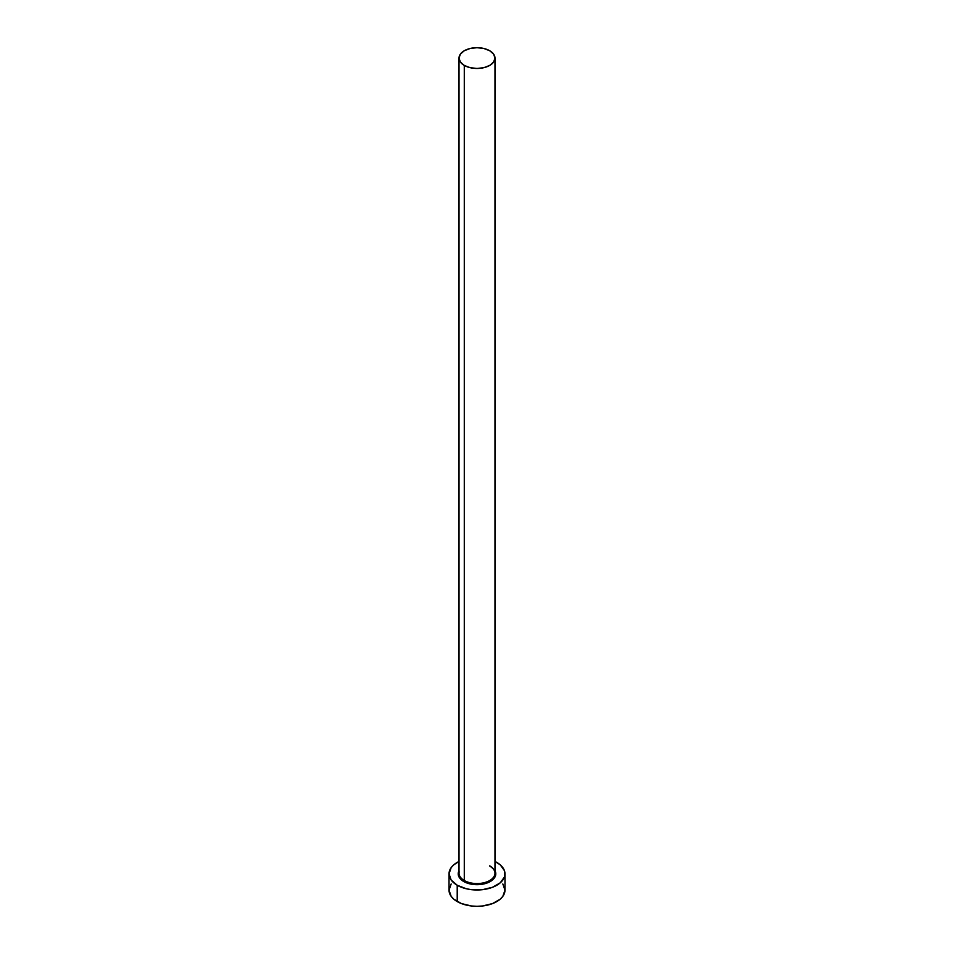 <?xml version="1.0" encoding="UTF-8"?>
<svg xmlns="http://www.w3.org/2000/svg" width="954" height="954" viewBox="0 0 954 954"><rect width="100%" height="100%" fill="white"/><g stroke="black" fill="none" stroke-linecap="round" stroke-linejoin="round"><path stroke-width="1.43" d="M459.184 871.789A17.983 10.387 0 0 0 464.288 880.518L463.716 881.508A18.782 10.84 180 0 1 459.017 870.704L458.218 873.828L459.649 877.978L463.716 881.508L464.288 880.518A17.983 10.387 0 0 0 483.881 882.772A17.983 10.387 0 0 0 494.983 873.184L494.983 58.087A17.983 10.387 180 0 1 483.881 67.674A17.983 10.387 180 0 1 464.288 65.421L464.288 880.518L464.288 65.421A17.983 10.387 180 0 1 459.017 58.087A17.983 10.387 180 0 1 470.119 48.487A17.983 10.387 180 0 1 489.712 50.741A17.983 10.387 180 0 1 494.983 58.087L493.612 54.104L489.712 50.741L483.881 48.487L477 47.7L470.119 48.487L464.288 50.741L460.388 54.104L459.017 58.087L460.388 62.058L464.288 65.421L470.119 67.674L477 68.461L483.881 67.674L489.712 65.421L493.612 62.058L494.983 58.087M451.159 883.964L449.024 890.154A27.976 16.146 0 0 0 457.216 901.566L457.216 885.252L466.291 888.758L471.538 889.677L482.462 889.677L492.538 887.268L500.266 882.808L504.439 876.988L504.439 870.68L500.266 864.861L494.983 861.462A27.976 16.146 180 0 1 496.784 862.416A27.976 16.146 180 0 1 504.976 873.828A27.976 16.146 180 0 1 487.709 888.758A27.976 16.146 180 0 1 457.216 885.252L457.216 901.566A27.976 16.146 0 0 0 487.709 905.072A27.976 16.146 0 0 0 504.976 890.154L502.841 883.964M457.216 885.252A27.976 16.146 180 0 1 449.024 873.828A27.976 16.146 180 0 1 459.017 861.462L453.734 864.861L451.159 867.651L449.024 873.828L451.159 880.017L457.216 885.252M494.983 870.704L495.782 873.828L494.351 877.978L487.434 882.855L477 884.68L469.809 883.857L463.716 881.508A18.782 10.84 180 0 0 486.647 883.142A18.782 10.84 180 0 0 494.983 870.704M449.024 873.828L449.024 890.154L451.159 896.331L453.734 899.121L461.462 903.581L471.538 905.99L477 906.3L482.462 905.99L492.538 903.581L500.266 899.121L502.841 896.331L504.976 890.154L504.976 873.828M459.017 58.087L459.017 873.184A17.983 10.387 0 0 0 464.288 880.518A17.983 10.387 0 0 0 482.748 883.022A17.983 10.387 0 0 0 494.816 874.579A17.983 10.387 0 0 0 489.712 865.838M494.983 873.184C494.971 870.597 493.278 868.271 489.879 866.208"/></g></svg>
